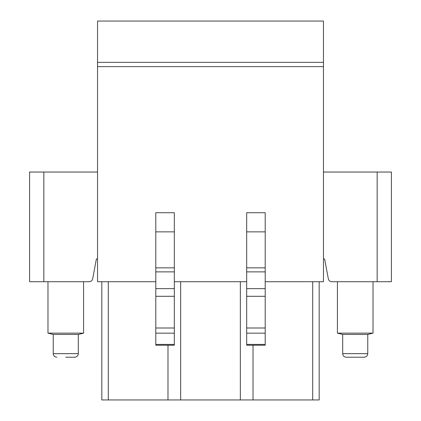 <?xml version="1.0" encoding="UTF-8"?>
<svg xmlns="http://www.w3.org/2000/svg" width="421" height="421" viewBox="0 0 421 421"><rect width="100%" height="100%" fill="white"/><g stroke="black" fill="none" stroke-linecap="round" stroke-linejoin="round"><path stroke-width="0.63" d="M323.46 62.361L97.54 62.361L97.54 21.05L323.46 21.05L323.46 281.723L265.198 281.723M323.46 258.931L324.596 258.931L328.327 278.818A3.563 3.563 0 0 0 331.827 281.723L391.404 281.723L391.404 172.042L377.158 172.042L377.158 281.723M323.46 172.042L377.158 172.042M97.54 258.931L96.404 258.931L92.673 278.818A3.563 3.563 0 0 1 89.173 281.723L29.596 281.723L29.596 172.042L97.54 172.042M155.802 281.723L97.54 281.723L97.54 62.361M246.68 281.723L174.32 281.723M167.984 345.225L167.984 399.95L108.292 399.95L108.292 281.723M167.984 399.95L180.656 399.95L180.656 281.723M319.186 281.723L319.186 399.95L180.656 399.95M108.292 399.95L101.814 399.95L101.814 281.723M240.344 399.95L240.344 281.723M253.016 399.95L253.016 345.225M312.708 399.95L312.708 281.723M323.46 66.634L97.54 66.634M155.802 212.721L155.802 345.225L174.32 345.225L174.32 212.721L155.802 212.721M155.802 344.415L174.32 344.415M265.198 344.415L265.198 345.225L246.68 345.225L246.68 212.721L265.198 212.721L265.198 344.415L246.68 344.415M373.027 281.723L373.027 333.143L337.416 333.143L337.416 281.723M337.416 333.143L342.689 334.442L367.759 334.442L373.027 333.143M346.246 357.218L364.197 357.218C366.381 356.987 367.565 355.798 367.759 353.656L342.689 353.656C342.878 355.798 344.068 356.987 346.246 357.218M53.241 334.442L78.311 334.442L78.311 353.656L53.241 353.656L53.241 334.442L47.973 333.143L83.584 333.143L83.584 281.723M78.311 353.656C78.122 355.798 76.932 356.987 74.754 357.218L65.776 357.218M43.842 281.723L43.842 172.042M155.802 231.855L174.32 231.855M155.802 333.158L174.32 333.158M155.802 328.001L174.32 328.001M155.802 296.3L174.32 296.3M155.802 288.638L174.32 288.638M155.802 271.871L174.32 271.871M155.802 267.845L174.32 267.845M265.198 231.855L246.68 231.855M265.198 267.845L246.68 267.845M265.198 271.871L246.68 271.871M265.198 288.638L246.68 288.638M265.198 296.3L246.68 296.3M265.198 328.001L246.68 328.001M265.198 333.158L246.68 333.158M367.759 334.442L367.759 353.656M342.689 334.442L342.689 353.656M47.973 333.143L47.973 281.723M78.311 334.442L83.584 333.143M53.241 353.656C53.435 355.798 54.619 356.987 56.803 357.218"/></g></svg>
